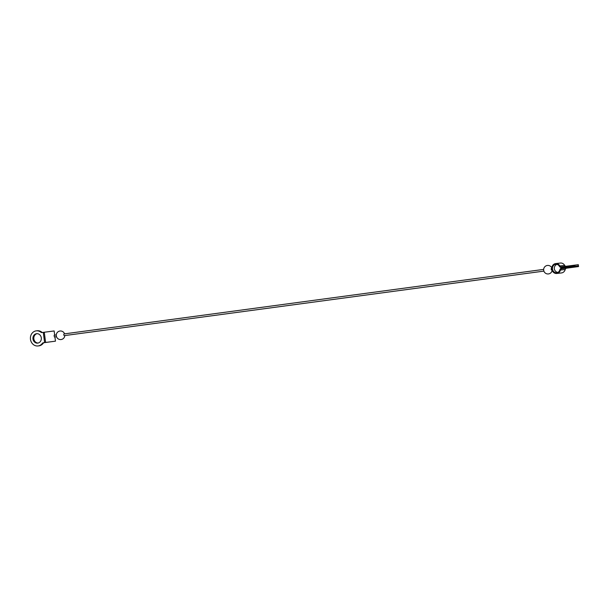 <?xml version="1.0" encoding="UTF-8"?>
<svg xmlns="http://www.w3.org/2000/svg" width="609" height="609" viewBox="0 0 609 609"><rect width="100%" height="100%" fill="white"/><g stroke="black" fill="none" stroke-linecap="round" stroke-linejoin="round"><path stroke-width="0.91" d="M38.702 345.874A7.597 6.729 -96.4 0 0 38.862 345.859A7.597 6.729 -96.4 0 0 43.209 343.293A1.896 1.682 -96.4 0 1 44.259 342.661L55.472 341.162L45.599 342.448L44.274 332.24L54.148 330.953L54.696 335.178M45.599 342.448L43.384 342.76A1.896 1.682 83.6 0 0 42.325 343.392A7.597 6.729 83.6 0 1 37.986 345.958A7.597 6.729 83.6 0 1 30.45 339.16A7.597 6.729 83.6 0 1 36.281 330.854A7.597 6.729 83.6 0 1 40.879 332.217A1.896 1.682 83.6 0 0 42.059 332.552L44.274 332.24L45.599 342.448M56.508 336.678L54.353 336.967L54.125 335.254L56.279 334.965M552.043 270.015L551.716 270.053A0.868 0.403 -97.7 0 1 551.198 269.247A0.868 0.403 -97.7 0 1 551.488 268.341L551.807 268.303M543.898 271.112L64.326 335.628A0.868 0.403 -97.7 0 1 63.816 334.828A0.868 0.403 -97.7 0 1 64.097 333.915L543.662 269.399M562.96 267.869L578.459 265.867L578.55 266.567L563.051 268.569L562.96 267.869L561.719 268.036A2.603 2.307 83.6 0 0 559.838 269.825A4.255 3.768 83.6 0 1 556.695 272.756A4.255 3.768 83.6 0 1 552.477 268.95A4.255 3.768 83.6 0 1 555.735 264.298A4.255 3.768 83.6 0 1 559.382 266.316A2.603 2.307 83.6 0 0 561.612 267.549L566.37 267.016A2.603 2.307 -96.4 0 0 566.416 267.008L561.658 267.549A2.603 2.307 83.6 0 1 561.612 267.549M561.658 267.549L566.416 267.008M578.398 265.379L578.306 264.687L561.582 266.849A1.896 1.682 83.6 0 1 559.922 265.95A4.979 4.408 83.6 0 0 555.659 263.583L560.409 263.042A4.979 4.408 -96.4 0 1 564.68 265.41A1.896 1.682 -96.4 0 0 565.731 266.27M575.025 265.798L566.157 266.97L575.025 265.798M556.778 273.471L561.528 272.931A4.979 4.408 -96.4 0 0 565.213 269.498L560.455 270.038A4.979 4.408 83.6 0 1 556.778 273.471A4.979 4.408 83.6 0 1 551.838 269.026A4.979 4.408 83.6 0 1 555.659 263.583M578.55 266.567L566.583 268.196A1.896 1.682 -96.4 0 0 565.213 269.498M560.455 270.038A1.896 1.682 83.6 0 1 561.833 268.729L563.051 268.569M575.185 266.986L566.309 268.158L575.185 266.986M43.209 343.293L42.881 343.331A1.896 1.682 83.6 0 1 43.939 342.7L43.711 342.722A1.896 1.682 -96.4 0 0 42.653 343.354L42.325 343.392M36.281 330.854L36.609 330.816A7.597 6.729 -96.4 0 1 41.199 332.179A1.896 1.682 -96.4 0 0 42.242 332.529M36.761 333.671A4.75 4.202 -96.4 0 0 33.289 338.931A4.75 4.202 -96.4 0 0 37.827 343.103M38.146 345.935A7.597 6.729 -96.4 0 0 38.314 345.92A7.597 6.729 -96.4 0 0 42.653 343.354M37.743 343.111A4.75 4.202 83.6 0 1 37.667 343.126A4.75 4.202 83.6 0 1 32.97 338.969A4.75 4.202 83.6 0 1 36.601 333.686A4.75 4.202 83.6 0 1 41.305 337.888A4.75 4.202 83.6 0 1 37.743 343.111M36.723 330.809A7.597 6.729 83.6 0 1 36.837 330.794L37.157 330.756A7.597 6.729 -96.4 0 1 41.755 332.118A1.896 1.682 -96.4 0 0 42.699 332.461M42.424 332.499A1.896 1.682 83.6 0 1 41.427 332.149A7.597 6.729 83.6 0 0 36.837 330.794M37.042 333.663A4.75 4.202 -96.4 0 0 33.838 338.779A4.75 4.202 -96.4 0 0 38.101 343.05M37.941 343.08A4.75 4.202 83.6 0 1 33.51 338.817A4.75 4.202 83.6 0 1 36.875 333.663M42.881 343.331A7.597 6.729 83.6 0 1 38.542 345.889A7.597 6.729 83.6 0 1 38.428 345.904M563.789 267.252L563.698 266.559M564.68 265.41L559.922 265.95M563.942 268.44L563.85 267.747M562.899 267.381L562.807 266.681M566.583 268.196L561.833 268.729M44.609 342.593L43.277 332.385M54.917 336.891L55.472 341.162M551.823 267.937A4.271 4.271 0 0 0 544.994 266.582A4.271 4.271 0 0 0 545.946 273.479A4.271 4.271 0 0 0 552.15 270.343M64.569 333.854A4.271 4.271 0 0 0 56.302 335.818A4.271 4.271 0 0 0 64.805 335.567M562.853 267.884A4.271 4.271 0 0 0 562.785 267.42M556.847 264.359A4.271 4.271 0 0 0 557.76 272.451"/></g></svg>
